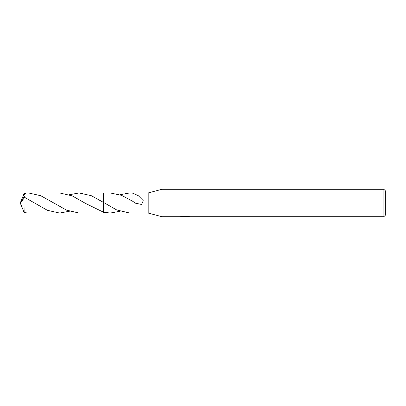 <?xml version="1.0" encoding="UTF-8"?>
<svg xmlns="http://www.w3.org/2000/svg" width="406" height="406" viewBox="0 0 406 406"><rect width="100%" height="100%" fill="white"/><g stroke="black" fill="none" stroke-linecap="round" stroke-linejoin="round"><path stroke-width="0.61" d="M180.162 216.215L180.066 216.702L161.892 216.702L148.19 213.048L148.19 192.951L161.892 189.297L383.873 189.297L385.7 191.124L385.7 214.875L383.873 216.702L186.181 216.702L186.131 216.236L186.816 216.083M161.892 216.702L161.892 189.297M186.131 216.489L183.136 216.565M184.73 216.702L184.08 216.702M383.873 216.702L383.873 189.297M180.162 216.672L185.278 216.444L180.898 216.444L182.324 216.083L187.729 216.083L189.297 216.484L186.131 216.692M119.973 211.262L110.234 213.048L103.428 213.048L103.428 192.951L110.234 192.951L121.541 195.332L132.955 201.417L135.137 203.132L141.567 204.467L143.257 200.696L138.416 195.763L132.965 193.195L132.955 201.417M148.19 213.048L129.727 213.048L116.664 209.927L103.434 202.381L103.434 192.951L103.428 202.376L91.345 195.707L79.119 192.946L103.428 192.946M110.234 213.048L103.434 212.171M119.973 194.738L129.727 192.951L148.19 192.951M129.727 192.951L132.965 193.195M185.278 216.083L185.278 216.444M69.375 211.262L59.621 213.048L47.421 210.318L23.995 197.001L20.904 201.361L20.3 203L23.959 198.346L23.959 196.996M23.959 198.346L24.152 212.602L28.506 213.048L59.621 213.048M53.82 203L66.508 210.13L79.119 213.054L103.428 213.054L103.428 212.176L85.894 203.604L72.202 195.87L59.616 192.951L28.506 192.951L40.707 195.697L53.82 203M24.771 197.392L23.558 195.19L25.984 193.073L28.506 192.951M21.122 200.945L24.152 193.398L25.984 193.073M69.375 194.738L79.119 192.946M21.122 205.055L24.152 212.602M20.904 204.639L20.3 203L20.884 204.533M20.853 204.441L20.3 203M185.278 216.246L186.131 216.246M85.504 203.365L85.894 203.604"/></g></svg>
